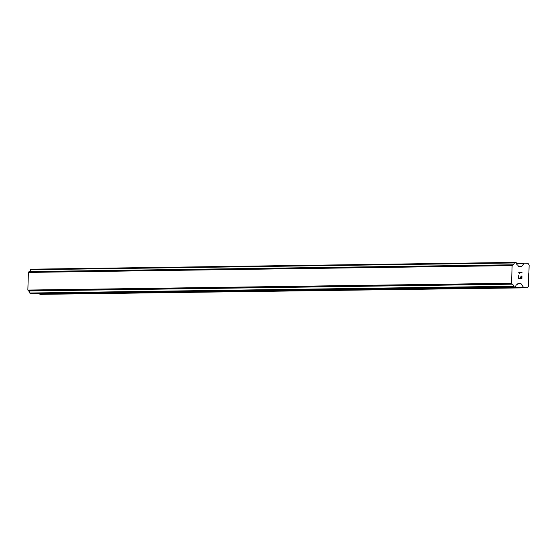 <?xml version="1.0" encoding="UTF-8"?>
<svg xmlns="http://www.w3.org/2000/svg" width="557" height="557" viewBox="0 0 557 557"><rect width="100%" height="100%" fill="white"/><g stroke="black" fill="none" stroke-linecap="round" stroke-linejoin="round"><path stroke-width="0.84" d="M527.256 287.809L40.201 294.361L523.914 287.565A1.065 0.773 -90.8 0 1 523.378 287.217L521.143 283.854A1.065 0.773 89.2 0 0 520.614 283.506L518.442 283.353A1.065 0.773 89.2 0 0 517.885 283.624L517.3 284.355A0.529 0.383 -90.8 0 1 517.119 284.557A2.555 1.852 89.2 0 0 515.65 286.389A0.529 0.383 -90.8 0 1 515.538 286.646L515.42 286.799A0.529 0.383 -90.8 0 1 515.169 286.932L514.062 286.855A0.529 0.383 -90.8 0 1 513.798 286.681L513.672 286.493A0.529 0.383 -90.8 0 1 513.589 286.228A2.555 1.852 89.2 0 0 512.196 284.174A0.515 0.369 -90.8 0 1 512.113 284.098L511.563 283.262L512.12 265.612L512.719 264.86A0.515 0.369 -90.8 0 1 512.809 264.798A2.555 1.852 89.2 0 0 514.32 262.953A0.529 0.383 -90.8 0 1 514.424 262.702L514.557 262.535A0.529 0.383 -90.8 0 1 514.828 262.403L515.907 262.479A0.529 0.383 -90.8 0 1 516.179 262.653L516.29 262.82A0.529 0.383 -90.8 0 1 516.388 263.092A2.555 1.852 89.2 0 0 517.732 265.132A0.529 0.383 -90.8 0 1 517.892 265.355L518.435 266.169A1.065 0.773 89.2 0 0 518.971 266.518L521.143 266.678A1.065 0.773 89.2 0 0 521.693 266.406L524.13 263.384A1.065 0.773 -90.8 0 1 524.68 263.113L528.022 263.357L529.15 265.055L528.885 273.424L528.461 273.96L528.482 286.277L527.256 287.809L523.914 287.565M39.401 293.616L39.665 294.012A1.065 0.773 89.2 0 0 40.201 294.361M514.779 262.403L31.115 269.191A0.529 0.383 89.2 0 0 30.837 269.33L30.705 269.491A0.529 0.383 89.2 0 0 30.6 269.748A2.555 1.852 89.2 0 1 29.096 271.586A0.515 0.369 89.2 0 0 29.006 271.656L28.407 272.408L27.85 290.058L28.4 290.886A0.515 0.369 89.2 0 0 28.484 290.97A2.555 1.852 89.2 0 1 29.869 293.024A0.529 0.383 89.2 0 0 29.96 293.288L30.078 293.469A0.529 0.383 89.2 0 0 30.35 293.643L31.429 293.727A0.529 0.383 89.2 0 0 31.477 293.72M518.797 278.075L520.127 278.173L518.79 278.075L518.866 275.722L518.79 278.075M520.127 278.173L520.168 276.892M520.384 276.906L520.349 278.187L520.384 276.906M521.679 278.284L521.749 275.931M521.888 278.604L521.972 275.945L521.888 278.604L518.56 278.368L518.644 275.708M519.577 273.668L518.755 272.443L522.083 272.686L518.755 272.443M522.062 272.986L519.173 272.777L519.416 273.146L519.166 272.777M515.169 286.932A0.529 0.383 -90.8 0 1 515.141 286.932L31.429 293.727L515.169 286.932M29.96 293.288L513.672 286.493M29.869 293.024L513.589 286.228M28.484 290.97L512.196 284.174M28.4 290.886L512.113 284.098M27.85 290.058L511.563 283.262M28.407 272.408L512.12 265.612M29.006 271.656L512.719 264.86M29.096 271.586L512.809 264.798M30.6 269.748L514.32 262.953M30.705 269.491L514.424 262.702M39.665 294.012L523.378 287.217M517.662 283.903L521.143 283.854M517.954 283.548L520.614 283.506M30.35 293.643L514.062 286.855M30.078 293.469L513.798 286.681M30.837 269.33L514.557 262.535M518.727 266.448L521.693 266.406M516.457 263.489L524.13 263.384M31.095 269.191L514.807 262.403"/></g></svg>
